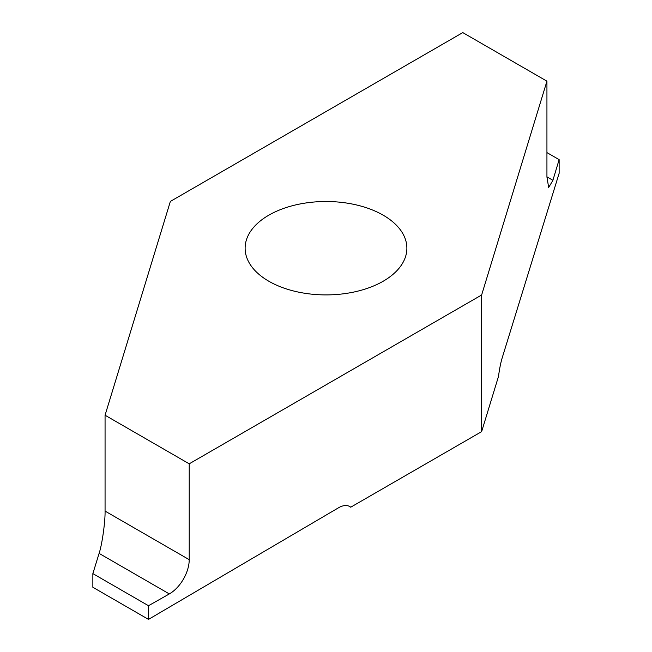 <?xml version="1.0" encoding="UTF-8"?>
<svg xmlns="http://www.w3.org/2000/svg" width="652" height="652" viewBox="0 0 652 652"><rect width="100%" height="100%" fill="white"/><g stroke="black" fill="none" stroke-linecap="round" stroke-linejoin="round"><path stroke-width="0.98" d="M383.197 281.224A80.881 46.699 180 0 1 295.046 291.346A80.881 46.699 180 0 1 245.119 248.208A80.881 46.699 180 0 1 268.803 215.184A80.881 46.699 180 0 1 356.954 205.062A80.881 46.699 180 0 1 406.881 248.208A80.881 46.699 180 0 1 383.197 281.224M105.062 511.087L189.219 559.669A27.889 16.104 -60 0 1 169.496 593.825A27.889 16.104 -60 0 1 169.324 593.923L148.501 605.732L92.861 573.613L99.153 553.214C102.079 544.656 105.331 521.486 105.062 511.087L105.062 415.226L189.219 463.816L481.641 294.981L481.641 431.624L498.511 376.375C499.481 368.959 500.703 362.814 502.17 357.932L559.139 173.302L559.139 159.642L552.847 180.457L548.666 187.474L546.938 177.042L546.938 81.182L462.781 32.6L170.359 201.427L105.062 415.226M559.139 159.642L546.938 152.592M92.861 573.613L92.861 587.273L148.501 619.4L148.501 605.732M348.853 506.107L350.735 507.199A22.315 12.885 -60 0 0 349.839 506.58A22.315 12.885 -60 0 0 338.543 507.769L148.501 619.4M189.219 559.669L189.219 463.816M350.735 507.199L481.641 431.624M481.641 294.981L546.938 81.182M169.324 593.923L99.096 553.385M546.938 176.839L552.904 180.286"/></g></svg>
